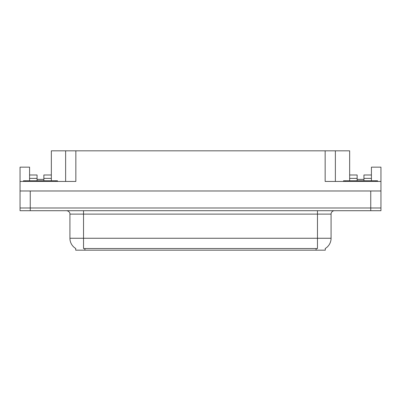 <?xml version="1.0" encoding="UTF-8"?>
<svg xmlns="http://www.w3.org/2000/svg" width="401" height="401" viewBox="0 0 401 401"><rect width="100%" height="100%" fill="white"/><g stroke="black" fill="none" stroke-linecap="round" stroke-linejoin="round"><path stroke-width="0.6" d="M325.291 248.475L325.291 250.174L75.709 250.174L75.709 248.475M30.255 210.705L380.95 210.705L380.95 207.984L20.05 207.984L20.05 190.976L30.255 190.976L30.255 207.984L20.05 207.984L20.05 210.705L30.255 210.705L30.255 207.984L380.95 207.984L380.95 190.976L30.255 190.976M43.864 180.766L43.864 178.385L51.348 178.385L51.348 150.826L325.156 150.826L325.156 181.447L380.95 181.447L380.95 190.976M29.574 180.766L29.574 178.385L37.062 178.385L37.062 174.986L29.574 174.986L29.574 167.157L20.05 167.157L20.05 181.447L75.844 181.447L75.844 150.826M20.05 181.447L20.05 190.976M363.938 180.766L363.938 178.385L371.426 178.385L371.426 167.157L380.95 167.157L380.95 181.447M65.639 150.826L65.639 181.447M325.156 150.826L335.361 150.826L335.361 181.447M357.136 179.407L363.938 179.407M335.361 150.826L349.652 150.826L349.652 178.385L357.136 178.385L357.136 174.986L349.652 174.986M37.062 179.407L43.864 179.407M75.809 248.535A11.91 11.91 0 0 1 69.924 238.264L83.533 238.264L83.533 248.535L317.467 248.535L317.467 238.264L331.076 238.264L331.076 214.109A3.403 3.403 0 0 1 334.479 210.705M69.924 238.264L69.924 214.109C70.1 213.558 69.518 211.021 66.521 210.705M325.191 248.535A11.91 11.91 0 0 0 331.076 238.264M37.062 178.385L37.062 180.766M51.348 178.385L51.348 180.766M51.348 174.986L43.864 174.986L43.864 178.385M29.574 174.986L29.574 178.385M357.136 178.385L357.136 180.766M349.652 180.766L349.652 178.385M371.426 178.385L371.426 180.766M371.426 174.986L363.938 174.986L363.938 178.385M23.453 181.447L23.453 180.766L57.473 180.766L57.473 181.447M377.547 180.766L377.547 181.447L377.547 180.766L343.527 180.766L343.527 181.447M370.745 190.976L370.745 210.705M316.103 250.174L316.103 248.475M84.897 250.174L84.897 248.475M317.467 210.705L317.467 214.109L69.924 214.109M331.076 214.109L317.467 214.109L317.467 238.264L83.533 238.264L83.533 210.705M55.774 180.766L55.774 181.447M25.153 180.766L25.153 181.447M375.847 180.766L375.847 181.447M345.226 180.766L345.226 181.447"/></g></svg>
